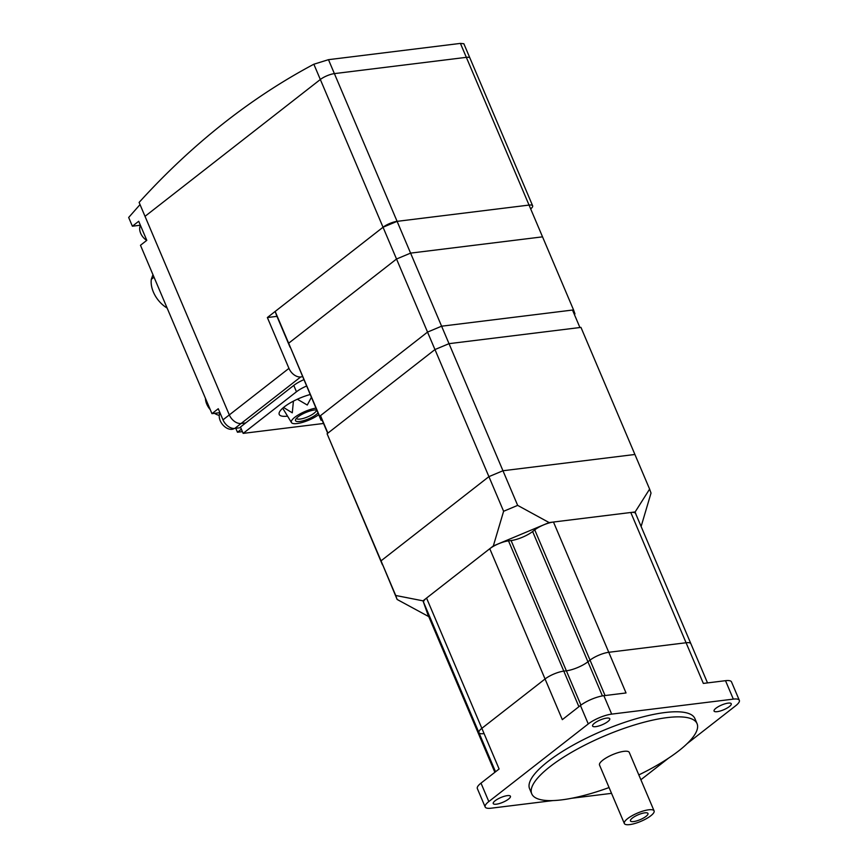 <?xml version="1.0" encoding="UTF-8"?>
<svg xmlns="http://www.w3.org/2000/svg" width="868" height="868" viewBox="0 0 868 868"><rect width="100%" height="100%" fill="white"/><g stroke="black" fill="none" stroke-linecap="round" stroke-linejoin="round"><path stroke-width="1.3" d="M317.948 412.897A12.575 3.483 -23 0 1 316.104 414.622A12.575 3.483 -23 0 1 303.811 420.6A12.575 3.483 -23 0 1 295.511 420.644A12.575 3.483 -23 0 1 298.06 416.846A12.575 3.483 -23 0 1 316.668 409.902M316.332 409.935L316.299 409.88A10.774 2.984 -23 0 1 316.332 409.935A10.774 2.984 -23 0 1 314.14 413.19A10.774 2.984 -23 0 1 303.605 418.322A10.774 2.984 -23 0 1 296.487 418.354A10.774 2.984 -23 0 1 296.465 418.3L296.487 418.354M318.708 414.698A17.056 4.72 -23 0 1 302.585 422.358A17.056 4.72 -23 0 1 291.496 422.618A17.056 4.72 -23 0 1 294.838 417.248A17.056 4.72 -23 0 1 315.909 408.101M311.352 397.37L307.283 405.041L297.344 399.226M293.417 401.146L292.288 412.821L283.532 407.472M282.708 408.188L291.496 422.618M287.254 416.173A25.139 6.955 -23 0 1 279.225 414.437A25.139 6.955 -23 0 1 310.147 394.528M323.536 423.476L243.159 433.382L296.465 391.772A17.241 4.774 -23 0 1 306.545 386.043M303.843 379.685A17.241 4.774 157 0 0 293.775 385.414L240.458 427.034L243.159 433.382M484.724 746.306A14.365 3.971 -23 0 1 483.443 745.406A14.365 3.971 -23 0 1 483.682 743.865A14.365 3.971 157 0 0 483.443 745.406L428.152 615.141A14.365 3.971 157 0 1 428.391 613.6M483.726 733.634A14.365 3.971 -23 0 1 478.93 732.668A14.365 3.971 -23 0 1 481.849 728.328L545.061 678.982A14.365 3.971 -23 0 1 563.799 671.127L566.381 670.812A16.525 4.568 157 0 0 587.929 661.785L590.034 660.136A14.365 3.971 -23 0 1 608.772 652.291L686.078 642.754A14.365 3.971 -23 0 1 690.874 643.72A14.365 3.971 157 0 0 686.078 642.754L608.772 652.291A14.365 3.971 157 0 0 590.034 660.136L587.929 661.785A16.525 4.568 -23 0 1 566.381 670.812L563.799 671.127A14.365 3.971 157 0 0 545.061 678.982L481.849 728.328A14.365 3.971 157 0 0 478.93 732.668L423.638 602.403A14.365 3.971 157 0 1 426.557 598.063L499.111 768.994L480.991 783.131A17.957 4.969 157 0 0 477.346 788.567L485.169 806.99A17.957 4.969 -23 0 1 488.814 801.565L588.265 723.934A17.957 4.969 -23 0 1 611.69 714.114L733.33 699.12A17.957 4.969 -23 0 1 739.33 700.324A17.957 4.969 -23 0 1 735.684 705.749L687.141 743.637M707.518 682.91L635.582 513.455A14.365 3.971 157 0 0 630.786 512.489L553.48 522.026A14.365 3.971 157 0 0 534.742 529.881L532.626 531.52A16.525 4.568 -23 0 1 511.089 540.547L508.507 540.872A14.365 3.971 157 0 0 489.769 548.717L426.557 598.063M549.119 522.569L635.148 511.957L649.611 489.107L580.963 327.399L449.016 343.663L434.966 349.554L327.084 433.761L382.441 564.829L381.03 560.847L488.912 476.64L502.963 470.749L634.909 454.474L502.963 470.749L488.912 476.64L381.03 560.847L397.132 599.462L395.721 595.481L422.998 600.84L493.328 545.939L503.614 511.274L517.664 505.382L549.119 522.569L493.328 545.939M327.084 433.761L395.721 595.481M434.966 349.554L503.614 511.274M322.126 420.145L321.073 420.275L319.663 416.293L427.544 332.086L441.606 326.194L517.664 505.382M321.334 418.289L327.703 433.284M320.498 415.642L327.909 433.121M427.533 332.097L434.955 349.565M572.5 310.05L579.922 327.529M302.585 376.712L300.719 376.94A10.774 7.194 -128 0 1 288.946 368.368L267.366 317.536L276.968 316.353M267.366 317.536L383.048 227.232A10.774 2.984 -23 0 1 397.099 221.351L529.046 205.076A10.774 2.984 -23 0 1 532.648 205.803L463.848 43.736L460.42 43.4L328.473 59.675L313.847 64.221A1077.503 744.429 -97 0 0 139.108 202.407L145.021 216.338L320.335 79.498A10.774 2.984 -23 0 1 334.386 73.617L466.333 57.342A10.774 2.984 -23 0 1 469.935 58.069A10.774 2.984 157 0 0 466.333 57.342L334.386 73.617A10.774 2.984 157 0 0 320.335 79.498L145.021 216.338L229.315 414.915A10.774 7.194 -128 0 0 241.087 423.486L245.731 422.922L241.087 423.486A10.774 7.194 -128 0 1 229.315 414.915L140.03 204.588L128.67 217.477L132.381 226.212L140.377 225.224M532.648 205.803A10.774 2.984 -23 0 1 530.663 208.895M220.016 412.842A10.774 7.194 52 0 0 220.233 420.73A10.774 7.194 52 0 0 232.016 429.313A10.774 7.194 52 0 0 234.327 428.466M132.381 226.212L138.706 221.275L146.8 240.338L140.475 245.275L211.955 413.656L218.269 408.73L222.989 419.852A10.774 7.194 52 0 0 234.772 428.423L240.74 427.685M140.453 225.398A10.774 7.194 52 0 0 140.67 233.286A10.774 7.194 52 0 0 146.746 240.382M235.792 428.293L237.463 432.242L242.422 431.635M241.38 429.193L237.463 432.242M211.955 413.656L219.951 412.669M205.434 398.303A14.365 9.591 52 0 0 206.758 404.108A14.365 9.591 52 0 0 210.24 409.642M154.027 277.217L151.314 279.333L152.952 274.679M167.133 308.064A24.239 16.188 -128 0 1 151.314 279.333M214.504 413.342A14.365 9.591 52 0 0 219.278 415.371M460.42 43.4L529.046 205.076L397.099 221.351L383.048 227.232L275.167 311.449L276.567 315.431L290.053 347.2L288.643 343.218L396.535 259.011L410.586 253.12L542.533 236.845L573.553 309.919L574.963 313.901L574.345 314.39M275.167 311.449L319.663 416.293M313.847 64.221L427.544 332.086M328.473 59.675L441.606 326.194L573.553 309.919M529.046 205.076L542.533 236.845L410.586 253.12L396.535 259.011L288.643 343.218L321.073 420.275M594.471 723.207A9.342 2.582 -23 0 1 603.596 718.769A9.342 2.582 -23 0 1 609.759 718.737A9.342 2.582 -23 0 1 607.871 721.558A9.342 2.582 -23 0 1 598.736 725.995A9.342 2.582 -23 0 1 592.573 726.028A9.342 2.582 -23 0 1 594.471 723.207M715.959 708.223A9.342 2.582 -23 0 1 725.084 703.785A9.342 2.582 -23 0 1 731.247 703.753A9.342 2.582 -23 0 1 729.359 706.574A9.342 2.582 -23 0 1 720.223 711.011A9.342 2.582 -23 0 1 714.06 711.044A9.342 2.582 -23 0 1 715.959 708.223M495.14 800.741A9.342 2.582 -23 0 1 504.265 796.303A9.342 2.582 -23 0 1 510.438 796.26A9.342 2.582 -23 0 1 508.539 799.092A9.342 2.582 -23 0 1 499.415 803.529A9.342 2.582 -23 0 1 493.241 803.562A9.342 2.582 -23 0 1 495.14 800.741M531.748 793.829L529.588 788.741A89.795 24.846 -23 0 1 572.262 745.612A89.795 24.846 -23 0 1 664.921 712.541A89.795 24.846 -23 0 1 694.899 718.574L697.058 723.652A89.795 24.846 157 0 0 667.08 717.619A89.795 24.846 157 0 0 574.421 750.69A89.795 24.846 157 0 0 531.748 793.829A89.795 24.846 157 0 0 561.726 799.862A89.795 24.846 157 0 0 609.076 787.547M638.826 774.918A89.795 24.846 157 0 0 697.058 723.652M739.33 700.324L731.507 681.901A17.957 4.969 157 0 0 725.507 680.686L703.34 683.42L630.786 512.489M553.48 522.026L626.034 692.957L603.868 695.691A17.957 4.969 157 0 0 580.442 705.5L562.323 719.648L489.769 548.717M552.97 800.578L491.169 808.195A17.957 4.969 -23 0 1 485.169 806.99M668.479 758.209L640.877 779.746M611.539 793.352L571.6 798.278M654.092 810.886L629.278 752.426A16.166 4.47 157 0 0 623.886 751.341A16.166 4.47 157 0 0 607.209 757.287A16.166 4.47 157 0 0 599.528 765.055L624.342 823.515A16.166 4.47 157 0 0 629.734 824.6A16.166 4.47 157 0 0 646.421 818.643A16.166 4.47 157 0 0 654.092 810.886A16.166 4.47 157 0 0 648.7 809.801A16.166 4.47 157 0 0 632.023 815.746A16.166 4.47 157 0 0 624.342 823.515M644.805 812.839A9.515 2.637 -23 0 1 647.68 813.121A9.515 2.637 -23 0 1 644.099 817.678A9.515 2.637 -23 0 1 633.64 821.562A9.515 2.637 -23 0 1 630.407 820.455A9.515 2.637 -23 0 1 635.647 815.985A9.515 2.637 -23 0 1 644.805 812.839M428.781 616.616L397.132 599.462M422.998 600.84L428.597 616.649M636.146 514.767L635.148 511.957M649.611 489.107L651.022 493.089L641.116 526.496M293.775 385.414L296.465 391.772M508.507 540.872L578.902 706.704M511.089 540.547L580.942 705.12M532.626 531.52L602.414 695.908M534.742 529.881L605.061 695.539M234.772 428.423L300.719 376.94M222.989 419.852L288.946 368.368M733.33 699.12L725.507 680.686M588.265 723.934L580.442 705.5M611.69 714.114L603.868 695.691M488.814 801.565L480.991 783.131M495.541 771.782L478.93 732.668M494.868 772.303L483.443 745.406"/></g></svg>
